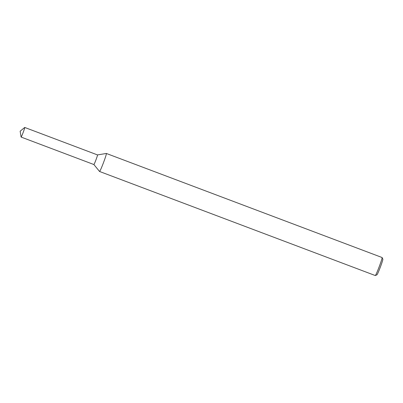 <?xml version="1.0" encoding="UTF-8"?>
<svg xmlns="http://www.w3.org/2000/svg" width="403" height="403" viewBox="0 0 403 403"><rect width="100%" height="100%" fill="white"/><g stroke="black" fill="none" stroke-linecap="round" stroke-linejoin="round"><path stroke-width="0.6" d="M21.107 137.07L93.879 164.535A5.133 0.297 -69.3 0 0 95.995 159.769A5.133 0.297 -69.3 0 0 97.496 154.923L106.342 153.462A9.627 0.554 -69.3 0 1 106.362 153.462A9.627 0.554 -69.3 0 1 103.48 162.671A9.627 0.554 -69.3 0 1 99.561 171.482L99.561 171.482A9.627 0.554 -69.3 0 1 99.546 171.471L93.879 164.535A5.133 0.297 -69.3 0 0 95.969 159.835A5.133 0.297 -69.3 0 0 97.506 154.923L24.734 127.459A5.133 0.297 -69.3 0 0 24.694 127.474L20.15 131.217L21.087 137.035A5.133 0.297 -69.3 0 0 21.102 137.065A5.133 0.297 -69.3 0 0 21.107 137.07A5.133 0.297 -69.3 0 0 23.198 132.37A5.133 0.297 -69.3 0 0 24.734 127.459M375.279 275.541A9.627 0.554 -69.3 0 0 375.284 275.541A9.627 0.554 -69.3 0 0 375.319 275.536A9.627 0.554 -69.3 0 0 379.203 266.731A9.627 0.554 -69.3 0 0 382.109 257.552A9.627 0.554 -69.3 0 0 382.084 257.522L106.362 153.462M375.319 275.536L376.966 274.791A8.347 0.479 -69.3 0 0 380.331 267.154A8.347 0.479 -69.3 0 0 382.85 259.2L382.109 257.552M375.284 275.541L99.561 171.482"/></g></svg>
